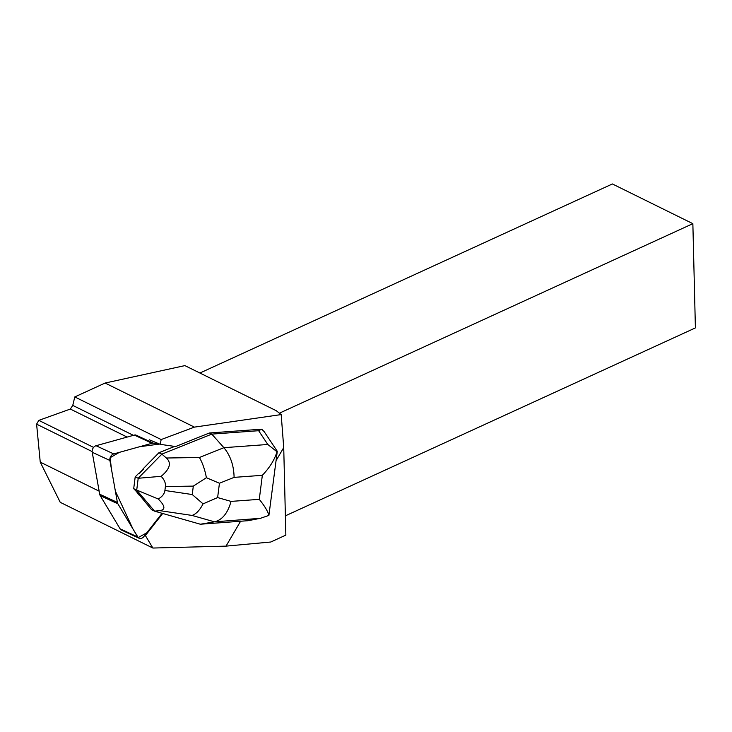 <?xml version="1.0" encoding="UTF-8"?>
<svg xmlns="http://www.w3.org/2000/svg" width="732" height="732" viewBox="0 0 732 732"><rect width="100%" height="100%" fill="white"/><g stroke="black" fill="none" stroke-linecap="round" stroke-linejoin="round"><path stroke-width="1.1" d="M117.898 503.817L137.781 537.023A4.968 3.761 114.9 0 0 139.107 538.24A4.968 3.761 114.9 0 0 143.838 536.583L162.074 513.288L146.821 532.768L138.211 537.59L132.913 528.897L115.382 491.163L111.41 468.919L110.139 457.683L119.362 452.358L139.656 446.712L159.594 444.068L153.4 443.18A4.968 3.761 114.9 0 0 152.027 443.281L113.734 453.922A4.968 3.761 114.9 0 0 109.901 460.465L117.395 502.436A4.968 3.761 114.9 0 0 117.898 503.817L100.211 495.619A4.968 3.761 -65.1 0 1 99.708 494.228L92.214 452.266A4.968 3.761 -65.1 0 1 96.048 445.724L134.331 435.083A4.968 3.761 -65.1 0 1 135.704 434.982L153.4 443.18M139.107 538.24L121.42 530.041A4.968 3.761 -65.1 0 1 120.094 528.824L100.211 495.619M162.696 513.471L145.394 535.559L144.808 535.339M127.13 437.077L70.345 409.051L38.805 420.378L36.6 424.148L40.242 462.112L60.234 502.326L152.869 548.039L145.394 535.559M152.869 548.039L226.032 546.127L240.572 521.285M276.092 460.611L283.723 447.591L281.189 414.577L276.257 410.707L184.885 365.607L105.106 383.037L194.419 427.122L161.159 439.557L160.244 444.342L175.589 446.547L209.37 432.996L261.717 429.181L258.634 430.709L267.811 444.48L223.9 447.682C230.47 455.643 233.865 465.543 234.094 477.374L262.34 475.315C269.696 467.611 274.582 459.76 276.998 451.754L267.811 444.48M276.998 451.754L277.254 451.26L264.179 431.642L261.717 429.181M194.419 427.122L281.189 414.577M149.291 439.786L160.244 444.342M226.032 546.127L270.785 542.019L285.855 535.11L283.723 447.591M136.664 490.056L158.268 499.004C165.24 505.949 165.707 509.829 159.677 510.625L154.617 511.165L136.664 490.056L133.7 488.683L136.811 491.941A16.15 12.215 114.9 0 0 140.224 495.957L151.643 509.783L154.617 511.165L200.33 524.222L248.175 520.681L260.418 518.311L268.9 515.41C267.994 511.577 264.792 506.224 259.284 499.343L231.038 501.402C227.808 513.105 222.29 519.921 214.476 521.834L200.33 524.222M209.37 432.996L211.786 434.113L161.873 454.133L158.899 452.751L143.079 468.864L143.637 469.121A16.15 12.215 114.9 0 0 139.126 473.714L138.568 473.458L135.2 476.889L133.7 488.683M140.224 495.957L136.811 491.941M139.126 473.714L143.637 469.121M70.345 409.051L72.761 405.4L74.792 396.936L105.106 383.037M279.395 413.177L692.856 223.672L612.4 183.961L199.909 373.027M40.242 462.112L99.168 491.19M36.6 424.148L92.141 451.562M692.856 223.672L695.4 327.909L285.388 515.831M133.407 435.339L72.761 405.4M161.159 439.557L74.792 396.936M38.805 420.378L93.586 447.408M206.397 477.722L193.312 486.112L192.242 494.539L203.075 503.863L217.624 497.568L219.444 483.248L206.397 477.722C204.905 469.734 202.572 462.99 199.415 457.5L223.9 447.682L211.786 434.113L258.634 430.709M158.899 452.751L174.701 446.419M166.365 458.012C171.672 462.899 169.934 469.002 161.15 476.322L138.165 478.271L161.873 454.133L166.365 458.012L199.415 457.5M138.165 478.271L135.2 476.889M138.202 478.325L136.719 490.037M158.268 499.004C162.239 496.689 164.453 493.853 164.901 490.486L165.405 486.542C165.807 483.166 164.389 479.762 161.15 476.322M277.272 451.36L268.9 515.41M203.075 503.863C199.745 510.259 196.075 514.111 192.049 515.429L214.476 521.834L260.4 518.311M96.048 445.724L113.734 453.922M152.027 443.281L134.331 435.083M99.708 494.228L117.395 502.436M109.901 460.465L92.214 452.266M120.094 528.824L137.781 537.023M231.038 501.402L217.624 497.568M262.34 475.315L259.284 499.343M219.444 483.248L234.094 477.374M258.378 518.64L247.169 520.809M159.677 510.625L192.049 515.429M192.242 494.539L164.901 490.486M165.405 486.542L193.312 486.112"/></g></svg>
